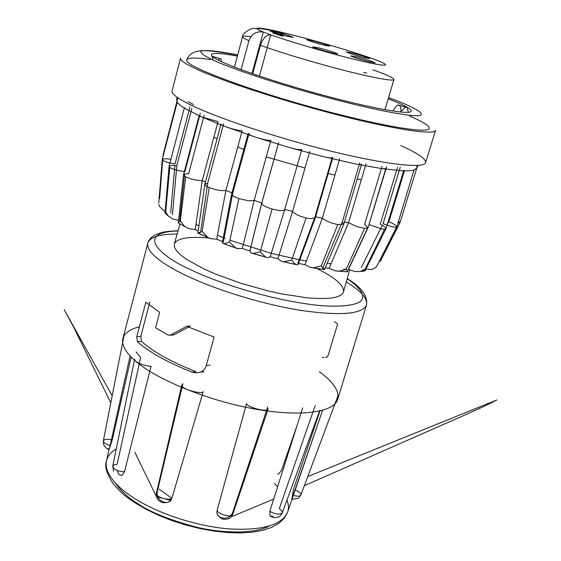 <?xml version="1.0" encoding="UTF-8"?>
<svg xmlns="http://www.w3.org/2000/svg" width="561" height="561" viewBox="0 0 561 561"><rect width="100%" height="100%" fill="white"/><g stroke="black" fill="none" stroke-linecap="round" stroke-linejoin="round"><path stroke-width="0.84" d="M210.087 59.536C195.649 57.46 187.921 57.566 186.897 59.852C181.378 65.427 258.944 94.164 336.179 113.75C390.631 127.782 428.877 133.357 429.242 128.427C429.572 125.952 423.043 121.807 409.656 116.008M241.111 69.655L248.916 40.701C251.552 33.842 256.398 30.967 263.446 32.061C248.116 26.094 261.272 27.237 286.419 33.492C301.264 36.97 344.552 48.688 373.261 58.933C399.811 68.708 377.876 65.125 359.636 60.609C334.265 54.817 281.727 39.368 266.784 33.344L270.725 34.845C266.251 34.831 262.829 38.295 260.458 45.252L252.695 73.8M139.373 326.775C130.005 329.174 124.521 333.094 122.922 338.542C121.393 344.482 125.075 351.558 133.974 359.762C154.331 378.451 204.842 399.656 251.966 408.485C299.167 417.398 334.026 412.672 337.701 399.32C339.587 391.29 333.507 382.111 319.447 371.789M138.497 342.631L137.438 341.691L136.744 336.754L145.839 302.232L159.654 312.337L155.537 327.799L168.258 335.134L170.221 335.24L186.666 326.327L214.162 337.084L206.217 365.66C205.214 368.829 203.215 371.017 200.214 372.209L196.196 372.939L192.107 372.146C168.055 362.567 150.187 352.729 138.497 342.631M117.004 470.427L118.602 474.003L119.416 474.823L121.842 475.497L124.493 471.766L151.049 366.249C146.947 366.67 133.728 362.231 134.668 359.166L112.691 466.359C113.799 469.592 117.726 471.394 124.493 471.766M113.469 471.331L112.859 465.903L114.528 464.746L117.109 464.361L140.636 357.518L136.05 351.908M130.061 355.919L109.535 448.4L108.518 448.505L109.136 448.968M131.162 357.069L112.242 439.859L109.535 448.4M306.467 260.984L299.812 259.827M299.16 259.708L271.251 253.383L229.891 240.199M225.066 238.327L224.148 237.955M223.313 237.619L217.451 235.164M198.889 225.992L196.006 224.26M316.881 268.502C335.401 277.779 344.265 285.57 343.465 291.867C341.425 297.849 329.005 299.798 306.208 297.709L281.559 293.873L268.116 290.907L240.809 283.249L215.459 274.041L204.379 269.161L186.813 259.533L180.719 255.031L176.582 250.886L174.45 247.184L174.317 244.007C176.904 238.257 188.412 236.251 208.832 237.997M159.114 489.094L171.89 498.315M400.274 167.08L383.065 223.734L392.728 226.981L396.522 227.128L376.592 266.587L375.323 267.709L376.824 266.068M365.898 269.098L371.473 269.575L375.323 267.709M368.956 224.554L381.697 228.951L384.594 229.19L365.309 268.81L364.966 270.963L362.21 270.178M348.514 269.329L354.973 271.566L360.372 271.503L365.309 268.81M344.398 222.149L348.549 222.731L356.817 226.56L364.622 228.369L346.418 268.768L347.343 271.833L335.141 270.795L339.279 271.258L345.625 269.441L346.418 268.768M325.261 267.828L329.174 268.27L335.141 270.795M366.024 163.966L348.549 222.731L329.174 268.27M315.577 216.848L322.316 218.25C325.92 221.083 331.067 223.187 337.778 224.554L343.823 224.077L342.336 221.833L322.975 267.541L324.531 269.568L313.101 267.877L321.271 265.809L323.921 269.56M231.637 194.036L222.366 242.576L223.411 241.812L232.731 193.054L231.658 193.924L233.173 196.02L238.881 198.615L248.951 200.866L254.175 200.368L261.721 203.061C262.057 205.06 265.514 207.058 272.099 209.043L279.175 210.515C282.435 210.803 284.28 210.466 284.722 209.491L292.583 211.42C294.315 213.895 298.81 216.069 306.061 217.949L310.058 218.706L315.289 217.822L314.994 216.721L297.835 263.298L298.157 264.308L297.414 264.834L296.054 264.603L283.557 261.777L291.727 260.038L293.831 262.913L296.054 264.603M222.366 242.576L222.591 243.236L224.035 243.726L229.484 242.072L235.564 247.92L237.324 248.593L242.373 248.509L249.904 250.914L251.104 252.878L252.941 253.495L260.227 251.903L265.788 257.197L267.786 257.695L270.199 256.777L277.919 258.768L281.04 261.117L283.557 261.784M301.846 149.324L284.757 209.365L270.199 256.777M200.614 232.226L207.696 183.11L204.87 184.253L206.28 186.105L209.281 187.584C215.515 189.934 221.055 190.915 225.894 190.509L242.184 130.79C237.541 130.334 232.044 128.988 225.683 126.744L255.795 137.249C262.997 139.479 268.032 140.495 270.907 140.313L254.175 200.368L242.373 248.509M238.881 198.615L229.484 242.072M199.639 232.275L197.858 233.159L199.548 232.885L202.121 231.42L207.85 237.478L211.069 238.734L216.693 239.189L222.577 241.489M209.281 187.584L202.121 231.42M158.742 203.201L162.297 159.801L163.468 160.783C166.063 162.094 169.92 163.139 175.025 163.931L189.983 106.871M158.868 204.569L159.534 206.539L163.966 210.761L165.144 211.167M170.705 212.703L174.878 165.537M204.127 115.356L188.643 173.756C185.663 173.651 183.952 174.008 183.51 174.829L185.698 176.897L180.326 220.852L184.8 226.609L188.699 228.53L195.242 229.617L198.159 231.055M178.91 223.075L178.321 222.913L180.326 220.852M200.284 113.413L184.92 171.561C178.721 170.895 173.861 169.632 170.32 167.788L169.78 167.416L165.712 211.848L167.963 215.768L172.69 218.972L178.573 220.389M179.597 220.564L184.646 174.05M398.015 222.969L400.035 222.654L398.591 221.111M389.334 220.452L404.46 170.81M178.202 98.014L176.554 99.718L177.248 102.2C178.454 103.946 181.091 106.064 185.158 108.554L201.581 116.919L199.239 115.278L183.51 174.829M193.559 104.598L188.208 101.73M425.61 162.613L435.553 130.334C434.593 135.264 396.487 129.843 340.737 115.692C285.093 101.59 223.061 81.429 196.708 69.22C185.368 63.961 179.969 60.279 180.523 58.169L172.08 90.868C171.393 93.526 176.617 97.726 187.753 103.462C213.636 116.772 275.079 137.445 330.485 151.049C385.982 164.71 424.256 168.784 425.61 162.613C426.087 158.903 417.791 153.216 400.715 145.544M221.244 61.563C221.216 59.017 220.761 58.028 219.87 58.575L212.303 56.373C218.243 62.404 265.416 79.389 317.463 93.687C369.531 108.028 410.659 115.391 411.115 111.183C411.346 110.286 409.993 108.974 407.055 107.249C403.064 104.935 396.788 102.102 388.219 98.757M237.38 56.079C221.139 53.141 212.465 52.671 211.371 54.662L213.222 60.181M280.872 35.35L273.032 32.889L283.003 35.602L280.872 35.35M281.966 35.595L283.102 36.114L280.766 35.722L274.175 33.408M318.248 47.762C328.774 50.469 335.197 52.496 337.526 53.856L332.266 52.993C321.649 50.266 315.191 48.232 312.877 46.879L318.248 47.762M351.151 52.762C361.172 55.357 367.336 57.292 369.636 58.582L364.888 57.783C354.783 55.174 348.591 53.225 346.305 51.942L351.151 52.762M311.699 40.539C321.502 43.071 327.484 44.95 329.637 46.163L324.679 45.308C314.791 42.755 308.781 40.876 306.636 39.656L311.699 40.539M355.723 56.731C366.116 59.403 372.504 61.422 374.895 62.783L370.022 61.983C359.545 59.291 353.121 57.264 350.751 55.904L355.723 56.731M275.149 31.682C285.079 34.242 291.089 36.128 293.186 37.342L287.842 36.423C277.842 33.842 271.79 31.949 269.708 30.736L275.149 31.682M325.331 357.133L326.853 357.273L328.164 355.422L337.638 323.935L334.468 321.748M186.666 326.327L190.403 325.983L174.198 334.742L172.669 335.001M171.975 334.763L171.526 334.524M149.892 301.951L140.804 336.355L141.449 341.277C152.683 351.642 170.846 361.761 195.95 371.62L192.107 372.146M217.086 510.447C218.215 514.318 231.532 518.105 232.857 514.128L268.2 408.688C267.835 413.134 246.118 406.767 246.574 403.492L217.086 510.447C216.434 514.437 218.138 516.919 222.184 517.887L223.895 518.112C228.11 518.217 231.034 516.358 232.675 512.53L267.723 406.928M203.222 391.599C202.318 394.916 179.674 388.801 181.855 384.783L156.393 493.098C155.102 497.081 169.113 501.155 171.939 498.154L203.222 391.599M297.498 424.228L281.503 470.448L278.607 473.905L277.548 473.947M319.938 411.031L293.508 489.346L291.797 499.276L322.582 410.357L287.576 512.256C288.901 508.49 288.712 504.423 286.994 500.054M315.212 405.484L279.329 508.582L281.987 510.952L282.344 512.768C281.068 515.37 279.455 516.863 277.499 517.249C274.827 518.371 269.988 516.302 270.051 515.924L272.246 516.457L273.291 516.141M302.681 407.889L269.806 511.366L270.044 515.924M182.914 383.654L157.185 491.969C156.589 496.099 158.16 499.192 161.905 501.239L163.524 501.92C166.379 502.944 168.77 502.439 170.698 500.426L171.939 498.154M111.239 439.628C106.709 438.905 104.066 439.354 103.315 440.981C103.582 442.79 105.798 444.256 109.949 445.357M157.185 491.969L156.393 493.084L156.428 496.646L134.829 452.243M273.712 499.08L231.265 516.8L232.864 514.128L232.675 512.53M269.806 511.366C275.682 514.423 279.855 514.893 282.344 512.768L319.868 410.217M293.361 495.419C297.281 496.534 299.784 496.408 300.864 495.054C301.201 493.477 299.322 491.78 295.24 489.956M331.144 263.628L327.126 263.432M343.634 269.238L346.41 269.259M298.48 263.425L305.086 264.708L309.854 267.246L313.101 267.885M399.986 222.752L380.204 261.573L400.049 222.521M167.963 215.768L164.983 213.159L165.621 211.216M388.738 221.623L387.3 224.463M396.522 227.128L396.83 226.847C396.543 225.592 393.759 223.811 388.464 221.504L387.812 222.787M382.3 225.27L361.27 267.66M384.594 229.19L386.024 228.65C385.933 227.535 384.012 226.048 380.253 224.19L397.525 167.241M386.662 166.785L368.416 226.356M367.974 227.296L348.325 269.245M364.622 228.369L367.995 227.752L364.601 224.358L382.034 166.308M337.778 224.554L321.271 265.809M339.707 158.728L322.316 218.25L305.086 264.708M306.061 217.949L291.727 260.038M309.756 151.442L292.583 211.42L277.919 258.768M272.099 209.043L260.227 251.903M278.67 142.683L261.84 202.773L249.904 250.914M163.188 155.397L163.258 154.478L163.377 155.187M216.693 239.189L225.894 190.509L231.974 192.781M170.923 159.226C165.74 158.602 162.851 158.7 162.255 159.52L162.297 159.801M185.698 176.897C190.607 179.162 196.119 180.404 202.219 180.642L205.445 182.115M204.87 184.253L221.027 124.114C220.992 124.668 222.549 125.545 225.683 126.744L201.581 116.919L218.047 121.576L202.219 180.642L195.242 229.617M172.444 214.709L176.806 165.705C172.346 165.243 169.759 165.467 169.057 166.386L169.78 167.416M185.158 108.554L184.373 107.733L169.057 166.386M191.862 108.357L176.806 165.705M177.248 102.2L162.255 159.52M207.696 183.11L223.636 123.848M232.731 193.054L249.14 133.216M284.736 209.463L301.839 149.373C300.836 150.124 296.713 149.514 289.462 147.55L255.795 137.249C250.83 135.58 248.299 134.345 248.2 133.553L231.658 193.924M314.994 216.721L332.336 157.052M315.289 217.822L332.778 157.697C332.217 158.342 329.209 158.02 323.76 156.722L355.674 163.98L382.539 168.749L402.377 170.754C407.672 170.944 411.557 170.691 414.032 169.99L417.16 167.802L416.655 165.488M342.336 221.833L359.797 162.851M343.823 224.077L361.55 164.282C361.256 164.801 359.299 164.696 355.674 163.98M367.995 227.752L385.8 168.63L382.539 168.749M386.024 228.65L403.745 170.467L402.377 170.754M388.464 221.504L403.906 170.803M396.83 226.847L414.032 169.99M289.462 147.55L323.76 156.722M213.853 137.221L217.107 138.714M237.731 147.101L243.874 149.352M266.286 156.905L305.002 168.034M328.157 173.587L334.945 175.039M357.168 179.064L361.354 179.66M408.331 112.305L407.055 107.249L405.624 107.095L400.302 112.018M219.87 58.575L218.545 60.251M393.03 111.071C394.762 107.635 396.403 105.636 397.945 105.089C400.035 104.662 401.045 106.997 400.989 112.088M259.448 76.1L270.725 34.845M266.784 33.344L263.312 32.026L252.015 73.561M363.682 72.397L366.754 73.147M347.168 278.81C358.823 286.51 366.775 295.486 360.407 301.559C354.124 305.689 339.321 307.183 318.578 305.422C265.479 299.623 210.936 279.855 190.277 269.49C162.374 257.485 132.95 232.401 178.005 230.943M346.41 281.987C361.137 291.054 367.834 298.711 366.501 304.967C362.399 314.188 340.569 316.011 301.005 310.429C263.046 304.42 215.992 290.023 185.109 275.065C174.759 270.051 166.442 265.22 160.166 260.592C150.762 253.516 146.645 247.681 147.831 243.088C149.983 237.044 159.745 234.028 177.129 234.042M114.802 482.362C120.671 490.896 128.406 498.021 137.999 503.736C149.408 511.772 168.461 519.472 195.165 526.849C221.742 533.441 254.091 534.198 269.259 526.064M115.187 482.783C120.04 488.133 126.583 493.421 134.815 498.631C159.275 514.093 197.163 526.316 228.93 528.89C262.211 530.713 281.755 525.166 287.576 512.256L284.189 518.301L278.74 523.413L271.447 527.459L262.499 530.397L252.05 532.228L240.304 532.95L227.5 532.557L213.909 531.078L199.87 528.532L185.733 524.998L171.862 520.552L158.623 515.328L146.344 509.444L135.32 503.049C128.518 498.301 124.023 496.219 113.504 484.15C106.702 473.968 104.346 466.247 106.436 460.995C105.124 467.474 108.035 474.732 115.187 482.783M116.253 448.989C110.783 452.138 107.509 456.142 106.436 460.995L109.36 447.966M388.563 97.614C419.355 108.834 431.079 117.13 412.552 115.524C394.383 114.009 360.982 106.274 336.873 100.012C308.606 92.775 254.329 77.088 219.568 62.93C206.16 57.194 199.954 53.33 200.964 51.324C204.316 49.347 220.01 51.409 237.689 54.929M372.834 69.795C386.824 74.774 393.864 78.014 393.948 79.522C393.107 80.98 382.819 79.48 363.1 75.013C332.617 68.077 284.364 54.073 260.458 45.252M248.916 40.701C244.512 38.744 242.401 37.405 242.583 36.696C242.871 35.946 245.62 35.946 250.83 36.696M323.781 357.35L322.28 357.567M174.198 334.742L170.481 335.113M140.804 336.355L136.744 336.754M141.449 341.277L137.438 341.691M210.179 365.134L206.217 365.66M277.667 486.639L274.392 483.512M292.183 498.855L292.337 498.399M309.854 267.246L324.531 269.568M281.04 261.117L297.414 264.834M251.104 252.878L267.786 257.695M222.591 243.236L238.166 248.74M197.893 233.011L211.069 238.734M178.061 230.746C162.206 231.497 162.648 232.387 156.435 234.337C151.884 236.3 149.016 239.217 147.831 243.088L122.922 338.542M284.764 33.309C262.786 28.274 254.596 27.573 250.304 29.144C244.666 32.363 242.093 34.88 242.583 36.696L234.421 67.117M179.99 223.909L174.317 244.007M343.767 224.211L324.51 269.603M315.261 217.913L298.157 264.308M284.722 209.491L270.178 256.882M400.035 222.654L417.181 166.785M176.554 99.718L177.178 97.305M384.958 109.718L393.948 79.522M273.032 32.889L272.934 33.26M337.217 54.922L337.526 53.856M374.566 63.891L374.895 62.783M337.701 399.32L366.501 304.967C367.967 296.075 361.536 287.288 347.224 278.614M170.221 335.24L173.938 334.868M204.141 371.67L200.214 372.209M123.771 336.838L103.315 440.981L103.631 444.726C105.363 447.643 107.165 449.207 109.03 449.417M337.89 395.884L300.864 495.054L298.214 498.385L292.015 499.339M349.713 269.82L343.465 291.867M165.067 498.946L170.705 500.426C169.724 502.958 162.311 503.007 162.017 502.375C159.31 501.513 157.452 499.62 156.442 496.681L162.031 498.154M110.812 402.812L73.225 326.299L64.206 309.672L112.193 395.764M169.92 499.024L170.705 500.426M304.357 485.707L464.48 415.182L485.006 405.933L496.787 399.979L307.772 476.562M232.864 514.128C231.469 517.88 228.53 519.577 224.063 519.206C222.696 520.117 217.121 515.384 217.016 513.427M364.966 270.963L360.372 271.503M347.336 271.727L339.279 271.258M252.941 253.488L265.788 257.197M235.571 247.913L223.734 243.712M207.858 237.471L198.257 233.271M184.8 226.602L178.321 222.913M388.689 221.595L387.392 224.169M396.774 226.96L376.592 266.587M385.961 228.783L365.085 270.739M367.932 227.899L347.343 271.833M261.721 203.061L249.792 251.153M163.125 154.78L162.963 156.792M162.774 159.107L159.597 198.538M204.849 184.408L197.858 233.159M162.241 159.633L158.973 200.319M169.043 166.526L165.004 212.822M183.489 174.983L178.293 222.976M163.132 154.675L177.753 98.329M261.728 203.019L278.593 142.803M417.16 167.802L417.889 165.425M237.64 55.111C216.939 51.275 204.134 49.922 199.218 51.037C192.682 51.843 188.58 54.782 186.897 59.852M397.945 105.089L405.624 107.095M283.207 35.75L283.102 36.114M312.547 48.05L312.877 46.879M273.277 32.868C275.984 30.785 283.277 34.361 283.003 35.602"/></g></svg>
